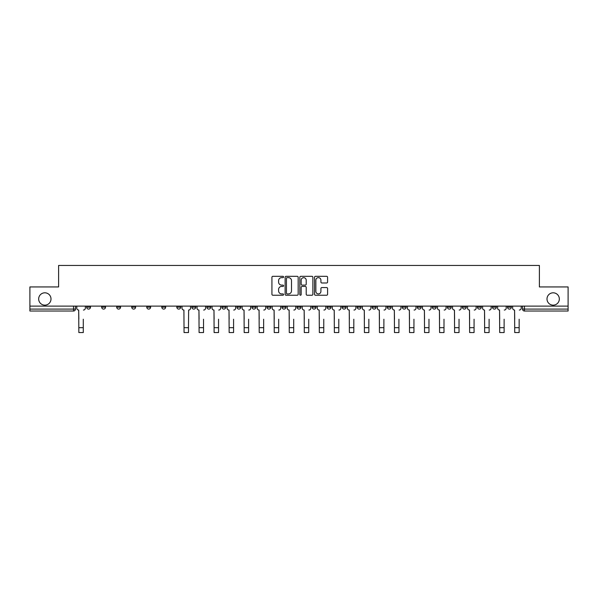 <?xml version="1.0" encoding="UTF-8"?>
<svg xmlns="http://www.w3.org/2000/svg" width="598" height="598" viewBox="0 0 598 598"><rect width="100%" height="100%" fill="white"/><g stroke="black" fill="none" stroke-linecap="round" stroke-linejoin="round"><path stroke-width="0.9" d="M283.587 276.979A0.665 0.665 0 0 0 282.921 276.321L272.875 276.321A0.949 0.949 0 0 0 271.926 277.263L271.926 294.291A0.949 0.949 0 0 0 272.875 295.233L282.921 295.233A0.665 0.665 0 0 0 283.587 294.575A0.665 0.665 0 0 0 282.921 293.91L281.621 293.91A3.027 3.027 0 0 1 278.593 290.882L278.593 289.462A3.027 3.027 0 0 1 281.621 286.435L282.921 286.435A0.665 0.665 0 0 0 283.587 285.777A0.665 0.665 0 0 0 282.921 285.111L281.621 285.111A3.027 3.027 0 0 1 278.593 282.092L278.593 280.671A3.027 3.027 0 0 1 281.621 277.644L282.921 277.644A0.665 0.665 0 0 0 283.587 276.979M546.998 298.978A6.167 6.167 0 0 0 553.165 305.144A6.167 6.167 0 0 0 559.332 298.978A6.167 6.167 0 0 0 553.165 292.811A6.167 6.167 0 0 0 546.998 298.978M38.668 298.978A6.167 6.167 0 0 0 44.835 305.144A6.167 6.167 0 0 0 51.002 298.978A6.167 6.167 0 0 0 44.835 292.811A6.167 6.167 0 0 0 38.668 298.978M492.468 306.109L492.468 307.163L496.318 307.163A1.929 1.929 0 0 1 494.397 309.091A1.929 1.929 0 0 1 492.468 307.163L492.468 306.109M477.436 306.109L477.436 307.163L481.293 307.163A1.929 1.929 0 0 1 479.364 309.091A1.929 1.929 0 0 1 477.436 307.163L477.436 306.109M387.257 306.109L387.257 307.163L391.107 307.163A1.929 1.929 0 0 1 389.178 309.091A1.929 1.929 0 0 1 387.257 307.163L387.257 306.109M372.225 306.109L372.225 307.163L376.075 307.163A1.929 1.929 0 0 1 374.154 309.091A1.929 1.929 0 0 1 372.225 307.163L372.225 306.109M357.193 306.109L357.193 307.163L361.05 307.163A1.929 1.929 0 0 1 359.121 309.091A1.929 1.929 0 0 1 357.193 307.163L357.193 306.109M327.136 306.109L327.136 307.163L330.986 307.163A1.929 1.929 0 0 1 329.057 309.091A1.929 1.929 0 0 1 327.136 307.163L327.136 306.109M297.071 307.163L297.071 306.109L297.071 307.163A1.929 1.929 0 0 0 299 309.091A1.929 1.929 0 0 1 297.071 307.163L300.929 307.163A1.929 1.929 0 0 1 299 309.091A1.929 1.929 0 0 0 300.929 307.163L300.929 306.109L300.929 307.163M282.039 307.163L282.039 306.109L282.039 307.163A1.929 1.929 0 0 0 283.968 309.091A1.929 1.929 0 0 1 282.039 307.163L285.896 307.163A1.929 1.929 0 0 1 283.968 309.091M267.014 307.163L267.014 306.109L267.014 307.163A1.929 1.929 0 0 0 268.943 309.091A1.929 1.929 0 0 1 267.014 307.163L270.864 307.163A1.929 1.929 0 0 1 268.943 309.091A1.929 1.929 0 0 0 270.864 307.163L270.864 306.109L270.864 307.163M251.982 306.109L251.982 307.163L255.839 307.163A1.929 1.929 0 0 1 253.911 309.091A1.929 1.929 0 0 1 251.982 307.163L251.982 306.109M236.95 306.109L236.95 307.163L240.807 307.163A1.929 1.929 0 0 1 238.879 309.091A1.929 1.929 0 0 1 236.95 307.163L236.95 306.109M221.925 306.109L221.925 307.163L225.775 307.163A1.929 1.929 0 0 1 223.846 309.091A1.929 1.929 0 0 1 221.925 307.163L221.925 306.109M206.893 307.163L206.893 306.109L206.893 307.163A1.929 1.929 0 0 0 208.822 309.091A1.929 1.929 0 0 1 206.893 307.163L210.743 307.163A1.929 1.929 0 0 1 208.822 309.091M176.829 307.163L176.829 306.109L176.829 307.163A1.929 1.929 0 0 0 178.757 309.091A1.929 1.929 0 0 1 176.829 307.163L180.686 307.163A1.929 1.929 0 0 1 178.757 309.091A1.929 1.929 0 0 0 180.686 307.163L180.686 306.109L180.686 307.163M161.804 307.163L161.804 306.109L161.804 307.163A1.929 1.929 0 0 0 163.725 309.091A1.929 1.929 0 0 1 161.804 307.163L165.653 307.163A1.929 1.929 0 0 1 163.725 309.091A1.929 1.929 0 0 0 165.653 307.163L165.653 306.109L165.653 307.163M146.772 307.163L146.772 306.109L146.772 307.163A1.929 1.929 0 0 0 148.7 309.091A1.929 1.929 0 0 1 146.772 307.163L150.621 307.163A1.929 1.929 0 0 1 148.7 309.091A1.929 1.929 0 0 0 150.621 307.163L150.621 306.109L150.621 307.163M131.739 307.163L131.739 306.109L131.739 307.163A1.929 1.929 0 0 0 133.668 309.091A1.929 1.929 0 0 1 131.739 307.163L135.597 307.163A1.929 1.929 0 0 1 133.668 309.091M116.707 307.163L116.707 306.109L116.707 307.163A1.929 1.929 0 0 0 118.636 309.091A1.929 1.929 0 0 1 116.707 307.163L120.564 307.163A1.929 1.929 0 0 1 118.636 309.091A1.929 1.929 0 0 0 120.564 307.163L120.564 306.109L120.564 307.163M101.682 307.163L101.682 306.109L101.682 307.163A1.929 1.929 0 0 0 103.603 309.091A1.929 1.929 0 0 1 101.682 307.163L105.532 307.163A1.929 1.929 0 0 1 103.603 309.091A1.929 1.929 0 0 0 105.532 307.163L105.532 306.109L105.532 307.163M326.635 282.989A0.949 0.949 0 0 0 327.584 282.039L327.584 277.263A0.949 0.949 0 0 0 326.635 276.321L315.482 276.321A0.949 0.949 0 0 0 314.533 277.263L314.533 294.291A0.949 0.949 0 0 0 315.482 295.233L326.635 295.233A0.949 0.949 0 0 0 327.584 294.291L327.584 288.52A0.949 0.949 0 0 0 326.635 287.571L321.866 287.571A0.949 0.949 0 0 0 320.917 288.52L320.917 291.383A2.527 2.527 0 0 1 318.39 293.91A2.527 2.527 0 0 1 315.856 291.383L315.856 280.17A2.527 2.527 0 0 1 318.39 277.644A2.527 2.527 0 0 1 320.917 280.17L320.917 282.039A0.949 0.949 0 0 0 321.866 282.989L326.635 282.989M29.9 306.109L29.9 286.935L58.611 286.935L58.611 265.445L539.389 265.445L539.389 286.935L568.1 286.935L568.1 306.109L29.9 306.109L29.9 309.091L75.475 309.091L75.475 306.109L75.475 309.091A1.929 1.929 0 0 1 73.547 311.02L29.9 311.02L29.9 309.091M298.17 277.263A0.949 0.949 0 0 0 297.228 276.321L286.068 276.321A0.949 0.949 0 0 0 285.119 277.263L285.119 294.291A0.949 0.949 0 0 0 286.068 295.233L297.228 295.233A0.949 0.949 0 0 0 298.17 294.291L298.17 277.263M300.772 276.321L311.932 276.321A0.949 0.949 0 0 1 312.881 277.263L312.881 294.291A0.949 0.949 0 0 1 311.932 295.233L307.155 295.233A0.949 0.949 0 0 1 306.213 294.291L306.213 287.384A0.949 0.949 0 0 0 305.264 286.435L302.095 286.435A0.949 0.949 0 0 0 301.153 287.384L301.153 294.575A0.665 0.665 0 0 1 300.488 295.233A0.665 0.665 0 0 1 299.83 294.575L299.83 277.263A0.949 0.949 0 0 1 300.772 276.321M522.525 306.109L522.525 309.091L568.1 309.091L568.1 311.02L524.453 311.02A1.929 1.929 0 0 1 522.525 309.091M568.1 306.109L568.1 309.091M511.35 306.109L511.35 307.163A1.929 1.929 0 0 1 509.421 309.091A1.929 1.929 0 0 1 507.5 307.163L511.35 307.163M507.5 306.109L507.5 307.163M496.318 306.109L496.318 307.163M481.293 306.109L481.293 307.163L481.293 306.109M466.261 306.109L466.261 307.163A1.929 1.929 0 0 1 464.332 309.091A1.929 1.929 0 0 1 462.404 307.163L466.261 307.163M462.404 306.109L462.404 307.163M451.228 306.109L451.228 307.163A1.929 1.929 0 0 1 449.3 309.091A1.929 1.929 0 0 1 447.379 307.163L451.228 307.163M447.379 306.109L447.379 307.163M436.196 306.109L436.196 307.163A1.929 1.929 0 0 1 434.275 309.091A1.929 1.929 0 0 1 432.347 307.163L436.196 307.163M432.347 306.109L432.347 307.163M421.171 306.109L421.171 307.163A1.929 1.929 0 0 1 419.243 309.091A1.929 1.929 0 0 1 417.314 307.163L421.171 307.163M417.314 306.109L417.314 307.163M406.139 306.109L406.139 307.163A1.929 1.929 0 0 1 404.211 309.091A1.929 1.929 0 0 1 402.282 307.163L406.139 307.163M402.282 306.109L402.282 307.163M391.107 306.109L391.107 307.163A1.929 1.929 0 0 1 389.178 309.091M376.075 306.109L376.075 307.163M361.05 307.163L361.05 306.109L361.05 307.163A1.929 1.929 0 0 1 359.121 309.091M346.018 306.109L346.018 307.163A1.929 1.929 0 0 1 344.089 309.091A1.929 1.929 0 0 1 342.161 307.163A1.929 1.929 0 0 0 344.089 309.091A1.929 1.929 0 0 0 346.018 307.163L342.161 307.163L342.161 306.109M330.986 307.163L330.986 306.109L330.986 307.163A1.929 1.929 0 0 1 329.057 309.091M315.961 306.109L315.961 307.163A1.929 1.929 0 0 1 314.032 309.091A1.929 1.929 0 0 1 312.104 307.163A1.929 1.929 0 0 0 314.032 309.091M312.104 306.109L312.104 307.163L315.961 307.163M285.896 306.109L285.896 307.163L285.896 306.109M255.839 307.163L255.839 306.109L255.839 307.163A1.929 1.929 0 0 1 253.911 309.091M240.807 307.163L240.807 306.109L240.807 307.163A1.929 1.929 0 0 1 238.879 309.091M225.775 307.163L225.775 306.109L225.775 307.163A1.929 1.929 0 0 1 223.846 309.091M210.743 306.109L210.743 307.163L210.743 306.109M195.718 307.163L195.718 306.109L195.718 307.163A1.929 1.929 0 0 1 193.789 309.091A1.929 1.929 0 0 1 191.861 307.163L195.718 307.163A1.929 1.929 0 0 1 193.789 309.091M191.861 306.109L191.861 307.163M135.597 306.109L135.597 307.163L135.597 306.109M90.5 306.109L90.5 307.163A1.929 1.929 0 0 1 88.579 309.091A1.929 1.929 0 0 1 86.65 307.163A1.929 1.929 0 0 0 88.579 309.091A1.929 1.929 0 0 0 90.5 307.163L90.5 306.109M86.65 306.109L86.65 307.163L90.5 307.163M73.547 306.109L73.547 311.02A1.929 1.929 0 0 0 75.475 309.091M287.107 277.644A0.665 0.665 0 0 0 286.442 278.302L286.442 293.244A0.665 0.665 0 0 0 287.107 293.91L288.475 293.91A3.027 3.027 0 0 0 291.503 290.882L291.503 280.671A3.027 3.027 0 0 0 288.475 277.644L287.107 277.644M306.213 280.223A2.527 2.527 0 0 0 303.679 277.689A2.527 2.527 0 0 0 301.153 280.223L301.153 284.17A0.949 0.949 0 0 0 302.095 285.111L305.264 285.111A0.949 0.949 0 0 0 306.213 284.17L306.213 280.223M76.776 308.127L76.776 306.109L76.776 308.127A1.929 1.929 0 0 0 78.697 310.056L78.846 319.212M78.697 310.056L78.846 332.555L83.279 332.555L83.279 319.212M85.35 308.127L85.35 306.109L85.35 308.127A1.929 1.929 0 0 1 83.421 310.056M197.019 308.127L197.019 306.109L197.019 308.127A1.929 1.929 0 0 0 198.94 310.056L199.089 319.212M198.94 310.056L199.089 332.555L203.522 332.555L203.522 319.212M205.592 308.127L205.592 306.109L205.592 308.127A1.929 1.929 0 0 1 203.664 310.056M212.043 308.127L212.043 306.109L212.043 308.127A1.929 1.929 0 0 0 213.972 310.056L214.114 319.212M213.972 310.056L214.114 332.555L218.547 332.555L218.547 319.212M220.625 308.127L220.625 306.109L220.625 308.127A1.929 1.929 0 0 1 218.696 310.056M227.076 308.127L227.076 306.109L227.076 308.127A1.929 1.929 0 0 0 229.004 310.056L229.146 319.212M229.004 310.056L229.146 332.555L233.579 332.555L233.579 319.212M235.649 308.127L235.649 306.109L235.649 308.127A1.929 1.929 0 0 1 233.721 310.056M242.108 308.127L242.108 306.109L242.108 308.127A1.929 1.929 0 0 0 244.036 310.056L244.178 319.212M244.036 310.056L244.178 332.555L248.611 332.555L248.611 319.212M250.682 308.127L250.682 306.109L250.682 308.127A1.929 1.929 0 0 1 248.753 310.056M257.14 308.127L257.14 306.109L257.14 308.127A1.929 1.929 0 0 0 259.061 310.056L259.211 319.212M259.061 310.056L259.211 332.555L263.643 332.555L263.643 319.212M265.714 308.127L265.714 306.109L265.714 308.127A1.929 1.929 0 0 1 263.785 310.056M272.165 308.127L272.165 306.109L272.165 308.127A1.929 1.929 0 0 0 274.093 310.056L274.235 319.212M274.093 310.056L274.235 332.555L278.668 332.555L278.668 319.212M280.739 308.127L280.739 306.109L280.739 308.127A1.929 1.929 0 0 1 278.817 310.056M287.197 308.127L287.197 306.109L287.197 308.127A1.929 1.929 0 0 0 289.126 310.056L289.268 319.212M289.126 310.056L289.268 332.555L293.7 332.555L293.7 319.212M295.771 308.127L295.771 306.109L295.771 308.127A1.929 1.929 0 0 1 293.842 310.056M302.229 308.127L302.229 306.109L302.229 308.127A1.929 1.929 0 0 0 304.158 310.056L304.3 319.212M304.158 310.056L304.3 332.555L308.732 332.555L308.732 319.212M310.803 308.127L310.803 306.109L310.803 308.127A1.929 1.929 0 0 1 308.874 310.056M317.261 308.127L317.261 306.109L317.261 308.127A1.929 1.929 0 0 0 319.183 310.056L319.332 319.212M319.183 310.056L319.332 332.555L323.765 332.555L323.765 319.212M325.835 308.127L325.835 306.109L325.835 308.127A1.929 1.929 0 0 1 323.907 310.056M332.286 308.127L332.286 306.109L332.286 308.127A1.929 1.929 0 0 0 334.215 310.056L334.357 319.212M334.215 310.056L334.357 332.555L338.789 332.555L338.789 319.212M340.86 308.127L340.86 306.109L340.86 308.127A1.929 1.929 0 0 1 338.939 310.056M347.318 308.127L347.318 306.109L347.318 308.127A1.929 1.929 0 0 0 349.247 310.056L349.389 319.212M349.247 310.056L349.389 332.555L353.822 332.555L353.822 319.212M355.892 308.127L355.892 306.109L355.892 308.127A1.929 1.929 0 0 1 353.964 310.056M362.351 308.127L362.351 306.109L362.351 308.127A1.929 1.929 0 0 0 364.279 310.056L364.421 319.212M364.279 310.056L364.421 332.555L368.854 332.555L368.854 319.212M370.924 308.127L370.924 306.109L370.924 308.127A1.929 1.929 0 0 1 368.996 310.056M377.375 308.127L377.375 306.109L377.375 308.127A1.929 1.929 0 0 0 379.304 310.056L379.453 319.212M379.304 310.056L379.453 332.555L383.886 332.555L383.886 319.212M385.957 308.127L385.957 306.109L385.957 308.127A1.929 1.929 0 0 1 384.028 310.056M392.408 308.127L392.408 306.109L392.408 308.127A1.929 1.929 0 0 0 394.336 310.056L394.478 319.212M394.336 310.056L394.478 332.555L398.911 332.555L398.911 319.212M400.981 308.127L400.981 306.109L400.981 308.127A1.929 1.929 0 0 1 399.06 310.056M181.986 306.109L181.986 308.127A1.929 1.929 0 0 0 183.915 310.056L184.057 332.555L188.49 332.555L188.49 327.689L184.057 327.689M190.56 306.109L190.56 308.127A1.929 1.929 0 0 1 188.632 310.056L188.49 327.689M407.44 308.127L407.44 306.109L407.44 308.127A1.929 1.929 0 0 0 409.368 310.056L409.51 319.212M409.368 310.056L409.51 332.555L413.943 332.555L413.943 319.212M416.014 308.127L416.014 306.109L416.014 308.127A1.929 1.929 0 0 1 414.085 310.056M422.472 308.127L422.472 306.109L422.472 308.127A1.929 1.929 0 0 0 424.401 310.056L424.543 319.212M424.401 310.056L424.543 332.555L428.975 332.555L428.975 319.212M431.046 308.127L431.046 306.109L431.046 308.127A1.929 1.929 0 0 1 429.117 310.056M437.497 308.127L437.497 306.109L437.497 308.127A1.929 1.929 0 0 0 439.425 310.056L439.575 319.212M439.425 310.056L439.575 332.555L444 332.555L444 319.212M446.078 308.127L446.078 306.109L446.078 308.127A1.929 1.929 0 0 1 444.15 310.056M452.529 308.127L452.529 306.109L452.529 308.127A1.929 1.929 0 0 0 454.458 310.056L454.6 319.212M454.458 310.056L454.6 332.555L459.032 332.555L459.032 319.212M461.103 308.127L461.103 306.109L461.103 308.127A1.929 1.929 0 0 1 459.182 310.056M467.561 308.127L467.561 306.109L467.561 308.127A1.929 1.929 0 0 0 469.49 310.056L469.632 319.212M469.49 310.056L469.632 332.555L474.065 332.555L474.065 319.212M476.135 308.127L476.135 306.109L476.135 308.127A1.929 1.929 0 0 1 474.207 310.056M482.593 308.127L482.593 306.109L482.593 308.127A1.929 1.929 0 0 0 484.515 310.056L484.664 319.212M484.515 310.056L484.664 332.555L489.097 332.555L489.097 319.212M491.167 308.127L491.167 306.109L491.167 308.127A1.929 1.929 0 0 1 489.239 310.056M497.618 308.127L497.618 306.109L497.618 308.127A1.929 1.929 0 0 0 499.547 310.056L499.696 319.212M499.547 310.056L499.696 332.555L504.121 332.555L504.121 319.212M506.2 308.127L506.2 306.109L506.2 308.127A1.929 1.929 0 0 1 504.271 310.056M512.65 308.127L512.65 306.109L512.65 308.127A1.929 1.929 0 0 0 514.579 310.056L514.721 319.212M514.579 310.056L514.721 332.555L519.154 332.555L519.154 319.212M521.224 308.127L521.224 306.109L521.224 308.127A1.929 1.929 0 0 1 519.303 310.056M524.453 306.109L524.453 311.02M83.279 327.689L78.846 327.689M203.522 327.689L199.089 327.689M218.547 327.689L214.114 327.689M233.579 327.689L229.146 327.689M248.611 327.689L244.178 327.689M263.643 327.689L259.211 327.689M278.668 327.689L274.235 327.689M293.7 327.689L289.268 327.689M308.732 327.689L304.3 327.689M323.765 327.689L319.332 327.689M338.789 327.689L334.357 327.689M353.822 327.689L349.389 327.689M368.854 327.689L364.421 327.689M383.886 327.689L379.453 327.689M398.911 327.689L394.478 327.689M413.943 327.689L409.51 327.689M428.975 327.689L424.543 327.689M444 327.689L439.575 327.689M459.032 327.689L454.6 327.689M474.065 327.689L469.632 327.689M489.097 327.689L484.664 327.689M504.121 327.689L499.696 327.689M519.154 327.689L514.721 327.689"/></g></svg>
